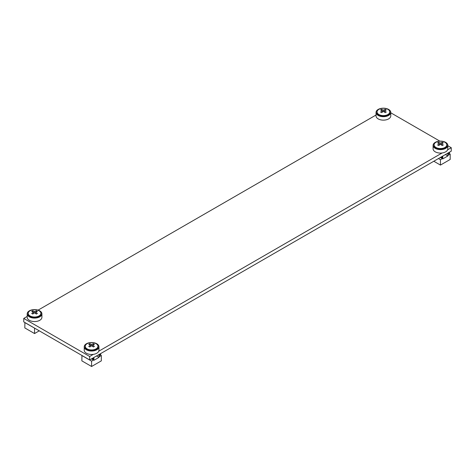 <?xml version="1.0" encoding="UTF-8"?>
<svg xmlns="http://www.w3.org/2000/svg" width="475" height="475" viewBox="0 0 475 475"><rect width="100%" height="100%" fill="white"/><g stroke="black" fill="none" stroke-linecap="round" stroke-linejoin="round"><path stroke-width="0.71" d="M27.194 316.433L23.75 318.416L23.75 321.872L89.668 359.931L451.25 151.175L451.25 147.713L447.806 145.73M439.856 141.134L390.765 112.795M89.668 359.931L89.668 356.476L93.308 354.368M98.747 351.227L442.166 152.956M447.604 149.821L451.25 147.713M23.75 318.416L89.668 356.476M376.046 115.021L38.107 310.128M377.103 111.5A6.513 3.758 0 0 0 376.895 112.433A6.513 3.758 0 0 0 378.801 115.093A6.513 3.758 0 0 0 385.896 115.906A6.513 3.758 0 0 0 389.916 112.433A6.513 3.758 0 0 0 389.714 111.5M376.046 112.433L376.046 115.894A7.357 4.245 0 0 0 378.201 118.898A7.357 4.245 0 0 0 386.223 119.819A7.357 4.245 0 0 0 390.765 115.894L390.765 112.433A7.357 4.245 0 0 0 388.609 109.434A7.357 4.245 0 0 0 380.588 108.508A7.357 4.245 0 0 0 376.046 112.433A7.357 4.245 0 0 0 378.201 115.437A7.357 4.245 0 0 0 386.223 116.357A7.357 4.245 0 0 0 390.765 112.433M378.913 114.534A6.353 3.669 0 0 0 385.837 115.33A6.353 3.669 0 0 0 389.761 111.94A6.353 3.669 0 0 0 387.897 109.351A6.353 3.669 0 0 0 380.974 108.555A6.353 3.669 0 0 0 377.055 111.94A6.353 3.669 0 0 0 378.913 114.534M383.396 110.17A1.057 0.612 0 0 1 383.414 110.17L385.201 109.351L386.252 109.957L384.453 110.782L386.252 112.029L385.201 112.634L383.414 111.393L383.408 110.176L381.609 109.351L380.564 109.957L382.357 110.782L380.564 112.029L381.609 112.634L383.408 111.388A1.057 0.612 0 0 1 383.396 111.393M384.453 112.058L384.453 110.782A1.057 0.612 0 0 0 384.465 110.776M382.357 112.058L382.357 110.782A1.057 0.612 0 0 1 382.345 110.776M381.609 110.384L381.609 109.351M385.201 110.384L385.201 109.351M447.86 153.627L447.86 155.96L442.771 158.899L442.771 156.566L441.085 157.534L441.085 157.967L442.397 157.213L442.397 158.597L440.45 159.719L440.45 165.08L450.181 159.458L450.181 154.102L448.24 155.224L448.24 153.841L449.546 153.087L449.546 152.653L447.86 153.627L447.432 153.377M449.546 152.653L449.118 152.404M447.86 155.96L445.413 154.541M442.771 156.566L442.344 156.317M441.085 157.534L440.657 157.29M441.085 157.967L440.283 157.504M442.397 158.597L441.198 157.902M440.45 159.719L438.449 158.561M440.45 165.08L433.806 161.245M450.181 154.102L448.988 153.407M99.008 355.039L99.008 357.372L93.913 360.311L93.913 357.978L92.227 358.946L92.227 359.379L93.539 358.625L93.539 360.008L91.592 361.131L91.592 366.492L101.323 360.869L101.323 355.514L99.382 356.636L99.382 355.253L100.688 354.498L100.688 354.065L99.008 355.039L98.574 354.789M100.688 354.065L100.261 353.816M99.008 357.372L96.556 355.953M93.913 357.978L93.486 357.728M92.227 358.946L91.8 358.696M92.227 359.379L91.426 358.916M93.539 360.008L92.34 359.314M81.938 355.466L81.86 360.869L91.592 366.492M91.592 361.131L81.86 355.514M101.323 355.514L100.13 354.819M24.89 322.531L24.819 327.934L34.55 333.557L39.265 330.832M34.622 328.154L24.819 322.578M34.55 328.195L34.55 333.557M434.144 144.43A6.513 3.758 0 0 0 433.942 145.368A6.513 3.758 0 0 0 435.848 148.028A6.513 3.758 0 0 0 442.943 148.841A6.513 3.758 0 0 0 446.963 145.368A6.513 3.758 0 0 0 446.755 144.43M433.093 145.368L433.093 148.829A7.357 4.245 0 0 0 435.248 151.834A7.357 4.245 0 0 0 443.264 152.754A7.357 4.245 0 0 0 447.806 148.829L447.806 145.368A7.357 4.245 0 0 0 445.657 142.363A7.357 4.245 0 0 0 437.635 141.443A7.357 4.245 0 0 0 433.093 145.368A7.357 4.245 0 0 0 435.248 148.372A7.357 4.245 0 0 0 443.264 149.292A7.357 4.245 0 0 0 447.806 145.368M85.286 345.842A6.513 3.758 0 0 0 85.084 346.78A6.513 3.758 0 0 0 86.99 349.44A6.513 3.758 0 0 0 94.086 350.253A6.513 3.758 0 0 0 98.105 346.78A6.513 3.758 0 0 0 97.897 345.842M84.235 346.78L84.235 350.241A7.357 4.245 0 0 0 86.391 353.24A7.357 4.245 0 0 0 94.412 354.166A7.357 4.245 0 0 0 98.954 350.241L98.954 346.78A7.357 4.245 0 0 0 96.799 343.775A7.357 4.245 0 0 0 88.778 342.855A7.357 4.245 0 0 0 84.235 346.78A7.357 4.245 0 0 0 86.391 349.784A7.357 4.245 0 0 0 94.412 350.704A7.357 4.245 0 0 0 98.954 346.78M28.245 312.906A6.513 3.758 0 0 0 28.037 313.844A6.513 3.758 0 0 0 29.943 316.504A6.513 3.758 0 0 0 37.038 317.318A6.513 3.758 0 0 0 41.058 313.844A6.513 3.758 0 0 0 40.856 312.906M27.194 313.844L27.194 317.306A7.357 4.245 0 0 0 29.343 320.31A7.357 4.245 0 0 0 37.365 321.231A7.357 4.245 0 0 0 41.907 317.306L41.907 313.844A7.357 4.245 0 0 0 39.752 310.84A7.357 4.245 0 0 0 31.736 309.92A7.357 4.245 0 0 0 27.194 313.844A7.357 4.245 0 0 0 29.343 316.849A7.357 4.245 0 0 0 37.365 317.769A7.357 4.245 0 0 0 41.907 313.844M435.961 147.47A6.353 3.669 0 0 0 442.884 148.265A6.353 3.669 0 0 0 446.803 144.875A6.353 3.669 0 0 0 444.944 142.286A6.353 3.669 0 0 0 438.021 141.491A6.353 3.669 0 0 0 434.097 144.875A6.353 3.669 0 0 0 435.961 147.47M440.45 143.112L442.249 142.286L443.294 142.886L441.512 143.711L443.294 144.964L442.249 145.57L440.45 144.323L440.45 143.112L438.657 142.286L437.606 142.886L439.405 143.717A1.057 0.612 0 0 0 439.393 143.723L437.606 144.964L438.657 145.57L440.45 144.323M441.501 143.717L441.501 143.717A1.057 0.612 0 0 0 441.512 143.711L441.501 144.994M439.405 144.994L439.405 143.717M438.657 143.319L438.657 142.286M442.249 143.319L442.249 142.286M87.103 348.882A6.353 3.669 0 0 0 94.026 349.677A6.353 3.669 0 0 0 97.945 346.287A6.353 3.669 0 0 0 96.087 343.692A6.353 3.669 0 0 0 89.163 342.897A6.353 3.669 0 0 0 85.239 346.287A6.353 3.669 0 0 0 87.103 348.882M93.913 343.983L94.436 344.298L92.655 345.123L94.436 346.376L93.391 346.982L91.592 345.735L89.799 346.982L88.748 346.376L90.547 345.129L88.748 344.298L89.799 343.692L91.586 344.517L93.391 343.692L93.913 343.983M91.604 345.741A1.057 0.612 0 0 1 91.586 345.741L91.592 344.523A1.057 0.612 0 0 1 91.604 344.517M90.547 346.406L90.547 345.129A1.057 0.612 0 0 0 90.535 345.135M89.799 344.725L89.799 343.692M93.391 344.725L93.391 343.692M92.643 346.406L92.643 345.129A1.057 0.612 0 0 1 92.655 345.135M30.056 315.946A6.353 3.669 0 0 0 36.979 316.742A6.353 3.669 0 0 0 40.903 313.352A6.353 3.669 0 0 0 39.039 310.757A6.353 3.669 0 0 0 32.116 309.967A6.353 3.669 0 0 0 28.197 313.352A6.353 3.669 0 0 0 30.056 315.946M34.55 311.588L36.343 310.763L37.394 311.363L35.607 312.188L37.394 313.441L36.343 314.046L34.55 312.799L34.55 311.588L32.751 310.763L31.706 311.363L33.499 312.194A1.057 0.612 0 0 0 33.487 312.2L31.706 313.441L32.751 314.046L34.55 312.799M35.595 312.194L35.595 312.194A1.057 0.612 0 0 0 35.607 312.188L35.595 313.47M33.499 313.47L33.499 312.194M32.751 311.796L32.751 310.763M36.343 311.796L36.343 310.763M389.761 113.258L389.761 111.94M377.055 113.258L377.055 111.94M446.803 146.193L446.803 144.875M434.097 146.193L434.097 144.875M97.945 347.605L97.945 346.287M85.239 347.605L85.239 346.287M40.903 314.67L40.903 313.352M28.197 314.67L28.197 313.352"/></g></svg>
